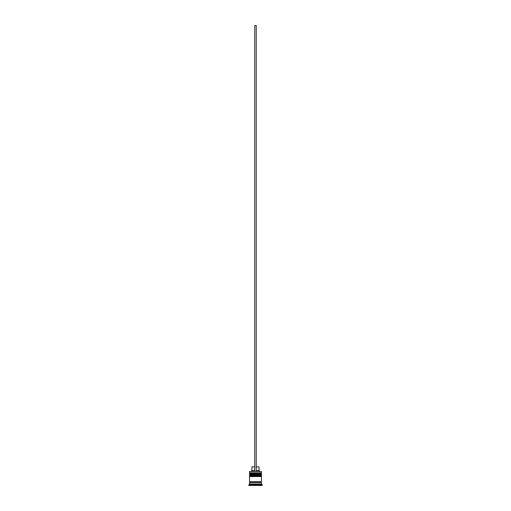 <?xml version="1.0" encoding="UTF-8"?>
<svg xmlns="http://www.w3.org/2000/svg" width="511" height="511" viewBox="0 0 511 511"><rect width="100%" height="100%" fill="white"/><g stroke="black" fill="none" stroke-linecap="round" stroke-linejoin="round"><path stroke-width="0.77" d="M261.447 473.71L249.553 473.71A0.447 0.447 0 0 1 250 473.263L249.553 472.822L261.447 472.822L261 473.263L250 473.263L261 473.263A0.447 0.447 0 0 1 261.447 473.71L261.447 473.857A0.447 0.447 0 0 1 261 474.304M250 474.304A0.447 0.447 0 0 1 249.553 473.857L261.447 473.857M261.447 475.939L249.553 475.939A0.447 0.447 0 0 1 250 475.492L249.553 475.051L261.447 475.051L261 475.492L250 475.492L261 475.492A0.447 0.447 0 0 1 261.447 475.939L261.447 476.086A0.447 0.447 0 0 1 261 476.533M250 476.533A0.447 0.447 0 0 1 249.553 476.086L261.447 476.086M249.63 482.48A0.37 0.37 0 0 0 250 482.109A0.37 0.37 0 0 0 249.63 481.732M261.37 482.48A0.37 0.37 0 0 1 261 482.109A0.37 0.37 0 0 1 261.37 481.732M249.553 471.481L261.447 471.481L249.553 471.481L249.553 472.822M249.553 483.962L249.553 482.48L261.447 482.48L261.447 483.962L249.553 483.962L248.812 484.709L248.812 485.45L262.188 485.45L262.188 484.709L248.812 484.709M261.447 483.962L262.188 484.709M261.447 471.481L261.447 472.822M261.447 475.051L261.447 474.304L249.553 474.304L249.553 475.051M261.447 476.533L249.553 476.533L249.553 481.732L261.447 481.732L261.447 476.533M256.241 466.875L259.064 466.875L259.064 470.593L259.812 471.334M259.064 470.593L256.241 470.593M254.759 470.593L251.936 470.593L251.188 471.334M254.759 466.875L251.936 466.875L251.936 470.593M256.241 471.334L256.241 25.55L254.759 25.55L254.759 471.334"/></g></svg>
